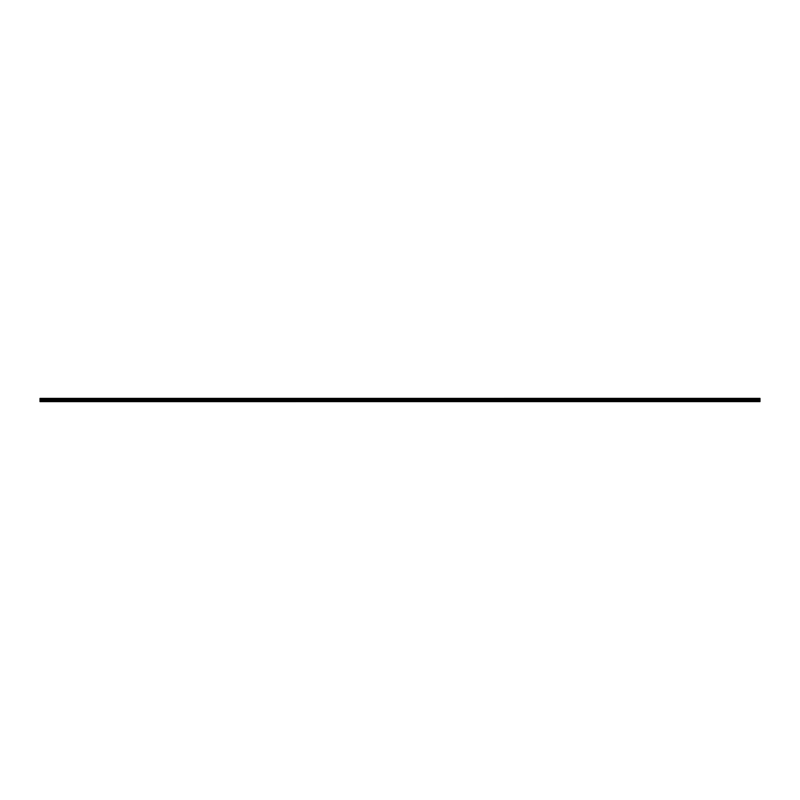 <?xml version="1.0" encoding="UTF-8"?>
<svg xmlns="http://www.w3.org/2000/svg" width="800" height="800" viewBox="0 0 800 800"><rect width="100%" height="100%" fill="white"/><g stroke="black" fill="none" stroke-linecap="round" stroke-linejoin="round"><path stroke-width="1.2" d="M40 401.64L760 401.61L40 401.64M40 399.17L760 398.79L40 399.17L40 401.48L760 401.48L40 401.46M40 398.39L760 398.36L40 398.79M40 399.21L760 399.21L40 399.62L760 399.59L760 400.93L40 400.93M40 400.99L760 400.93M40 398.44L760 398.39M760 398.44L40 398.75M760 399.54L40 399.54M40 399.04L760 399.04M760 398.92L40 398.92M40 400.48L760 400.48M760 400.42L40 400.42M40 399.67L760 399.67"/></g></svg>

